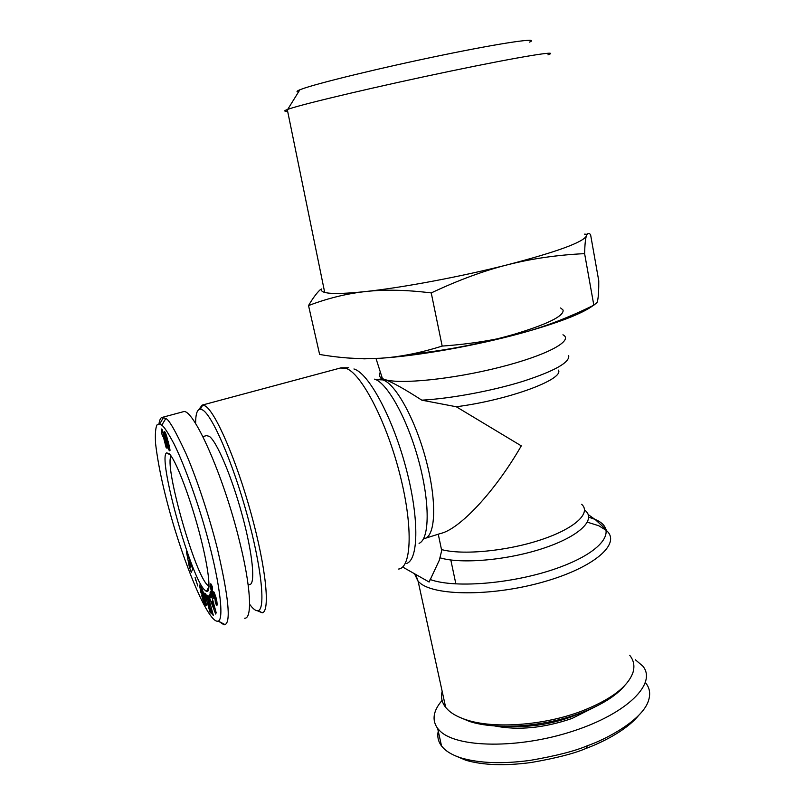 <?xml version="1.0" encoding="UTF-8"?>
<svg xmlns="http://www.w3.org/2000/svg" width="805" height="805" viewBox="0 0 805 805"><rect width="100%" height="100%" fill="white"/><g stroke="black" fill="none" stroke-linecap="round" stroke-linejoin="round"><path stroke-width="1.21" d="M562.957 334.779C574.186 340.525 547.108 355.337 499.633 367.301C452.299 379.336 399.119 384.609 384.478 379.447L382.053 378.451C379.105 376.821 378.551 374.738 380.373 372.192M568.692 355.508C570 362.411 554.585 371.075 522.465 381.479C491.493 391.039 450.458 398.616 421.81 400.166C404.301 388.855 391.864 381.942 384.478 379.447L380.815 378.964M558.469 370.139C564.124 379.427 508.347 400.065 456.284 406.756L421.81 400.166M425.664 538.173L440.214 533.584C459.283 529.65 494.974 491.694 521.288 445.859L456.284 406.756M257.318 610.733L262.279 612.816C270.369 611.478 266.113 568.008 251.2 513.922C236.368 459.866 215.277 411.556 205.164 405.921L202.176 405.106L198.755 409.624M629.752 655.33C633.797 660.392 634.863 666.087 632.982 672.437C627.92 686.836 610.723 699.766 581.391 711.238C543.717 725.526 493.777 728.988 466.528 719.901C458.709 717.396 452.662 714.196 448.415 710.322L445.678 707.414C441.834 702.493 440.667 697.13 442.166 691.334M438.262 534.208L441.704 550.59L439.299 560.28L429.125 582.025L402.772 567.092M209.018 586.352L206.714 584.299C193.079 568.914 163.858 463.821 171.183 456.133M510.048 726.321C530.425 727.328 550.791 724.188 571.168 716.913L580.103 713.21M494.431 725.899C518.098 730.578 543.938 728.112 571.952 718.473L594.533 707.142M645.972 683.324C649.826 688.265 650.641 694.131 648.417 700.924C642.018 720.425 605.853 739.403 587.348 745.752C575.122 751.015 556.064 755.895 530.183 760.383C502.662 764.066 479.76 763.291 461.456 758.038C453.497 755.513 447.55 752.273 443.605 748.328L441.532 745.973C438.172 741.435 437.085 736.495 438.272 731.171M635.356 659.758L642.843 666.148C657.222 683.264 627.578 713.421 573.009 731.131C518.601 749.032 456.415 748.036 439.731 730.739L437.668 728.465C431.691 720.173 433.16 710.815 442.076 700.4M458.327 716.732L469.385 721.401C495.82 730.226 544.069 726.885 580.496 713.069C601.375 705.11 616.157 695.892 624.821 685.417M203.836 589.159C189.105 572.073 157.468 456.677 166.645 452.893L169.08 453.618C175.208 458.82 188.913 493.777 198.694 530.143C208.545 566.549 211.705 593.838 206.402 591.454L203.836 589.159M206.432 435.626L209.27 436.33C216.776 441.341 231.91 477.023 242.305 515.492C252.77 553.991 255.658 584.561 249.59 584.561L248.171 585.004M218.668 621.279L224.042 624.841L225.038 624.61C231.105 621.933 228.499 596.414 217.219 548.054C209.481 517.213 197.326 480.052 186.237 454.191C175.389 430.725 168.557 418.852 165.75 418.59L162.419 417.332C160.819 417.332 159.662 419.516 158.967 423.883M244.66 618.24C252.458 618.753 250.999 587.076 239.538 541.302C223.377 474.698 192.626 406.736 183.127 411.768L162.419 417.332M195.625 423.571C195.595 414.052 197.175 409.252 200.375 409.151L202.719 410.017C212.45 415.642 232.756 462.493 247.115 514.777C261.555 567.092 265.831 609.234 258.143 610.633C256.423 611.086 254.269 609.838 251.703 606.89L249.59 604.233M321.618 288.975C320.853 290.484 321.879 291.641 324.697 292.426L326.981 292.889C334.005 293.986 346.885 293.533 365.631 291.541C402.46 287.637 461.164 276.638 507.804 264.714C556.939 251.854 583.142 242.265 586.402 235.956C585.436 238.642 584.843 244.539 584.611 253.635C557.281 254.954 531.682 258.647 507.804 264.714C483.986 270.701 458.458 280.1 431.239 292.919C406.434 289.85 384.559 289.387 365.631 291.541C346.583 293.634 327.544 298.313 308.536 305.578C312.451 298.806 316.204 293.654 319.786 290.122L321.618 288.975M584.571 234.144L587.167 234.325M287.606 111.11C283.883 111.382 283.773 110.859 287.284 109.54L289.337 108.826C305.417 103.362 380.161 85.753 450.508 71.132C520.966 56.451 561.991 49.89 547.963 54.841M529.489 42.112C541.01 37.231 504.091 42.423 442.69 55.062C381.399 67.65 316.144 83.559 301.372 89.214L299.873 89.788C296.602 91.146 296.139 91.881 298.504 92.001M593.174 305.508C582.267 313.668 558.207 322.926 520.966 333.27C475.02 345.858 416.859 356.072 380.091 358.255L364.323 358.839L347.519 357.973M308.536 305.578L319.625 354.462C334.779 357.058 349.149 358.467 362.733 358.668L380.091 358.255C399.179 357.118 419.868 353.063 442.176 346.08C471.056 344.007 497.319 339.74 520.966 333.27C544.673 326.82 568.964 317.452 593.828 305.186L597.048 302.509L597.763 299.782C598.497 295.797 598.829 289.468 598.759 280.804L590.568 234.587C588.747 232.715 587.358 233.178 586.402 235.956M431.239 292.919L442.176 346.08M584.611 253.635L593.828 305.186M161.654 432.999L161.493 429.015L162.238 429.629L167.017 448.274L166.102 447.459L162.982 435.304L162.509 436.33L161.654 432.999L163.002 432.637M162.982 435.304L163.646 435.123M166.102 447.459L166.766 447.278M161.624 429.739L162.177 429.588M161.735 430.434L162.399 430.252M161.805 431.057L162.55 430.856M161.845 431.591L162.68 431.359M161.855 431.903L162.751 431.651M161.845 432.235L162.831 431.973M161.805 432.537L162.902 432.235M161.745 432.788L162.962 432.456M166.514 435.736L169.362 446.433L169.805 450.85L167.732 447.188L164.602 435.626L164.27 431.45L166.514 435.736M164.049 431.973L164.773 431.772M164.049 432.345L164.995 432.084M164.089 432.838L165.246 432.516M164.099 432.959L165.307 432.627M164.18 433.482L165.538 433.11M164.29 434.096L165.78 433.684M164.431 434.811L166.031 434.378M164.602 435.626L165.337 435.425M164.814 436.552L165.498 436.36M165.055 437.568L165.729 437.387M165.327 438.685L165.991 438.504M165.639 439.902L166.303 439.721M165.669 440.013L166.333 439.832M165.931 441.029L166.585 440.848M166.192 442.005L166.836 441.824M166.444 442.951L167.088 442.77M166.705 443.847L167.329 443.676M166.746 444.018L167.38 443.847M167.058 445.085L167.681 444.913L168.547 447.188L169.463 446.896M167.349 446.01L167.973 445.839M167.601 446.795L168.255 446.614M167.732 447.188L168.416 446.996M168.024 448.003L169.603 447.57M168.315 448.727L169.754 448.335M168.577 449.341L169.865 448.989M168.597 449.381L169.875 449.029M168.819 449.814L169.936 449.502M169.03 450.176L169.986 449.915M169.241 450.478L169.996 450.267M169.453 450.689L169.976 450.548L169.453 450.689M168.547 447.188L169.473 446.936M168.658 447.117L165.78 435.666L167.681 444.893M165.417 434.982L166.182 434.77M165.538 435.143L166.243 434.952M165.78 435.666L166.424 435.495M166.082 436.541L166.705 436.37M166.132 436.682L166.756 436.511M166.323 437.336L166.947 437.165M166.555 438.151L167.188 437.98M166.816 439.127L167.46 438.946M167.128 440.285L167.782 440.104M167.46 441.593L168.134 441.412M167.732 442.67L168.406 442.478M167.993 443.716L168.668 443.525M168.205 444.581L168.889 444.39M168.366 445.256L169.05 445.064M168.376 445.326L169.06 445.135M168.567 446.252L169.271 446.061M168.658 446.856L169.412 446.644M210.427 597.773L210.95 596.374L209.984 592.953L210.457 591.675L216.183 612.766L215.649 614.024L208.857 596.052L209.33 594.764L210.427 597.773L211.977 597.29M208.857 596.052L209.703 595.781M209.984 592.953L210.739 592.721M210.95 596.374L211.675 596.153M214.291 608.318L212.198 600.862L211.876 601.717L214.291 608.318L214.915 608.117M212.198 600.862L212.892 600.641M204.862 604.193L201.572 595.318L204.44 601.073L203.343 594.754L201.351 589.793L203.172 596.646L200.898 592.45L199.479 585.074L201.783 588.375L204.158 595.006L206.271 604.495L206 605.823L204.862 604.193L206.181 603.78M205.124 604.646L206.251 604.293M205.356 605.038L206.281 604.746M205.557 605.36L206.291 605.129M205.738 605.591L206.281 605.43M199.278 585.265L199.781 585.104M200.898 592.45L201.854 592.158M201.099 589.693L202.206 589.341M201.22 589.703L202.226 589.391M202.286 589.532L201.371 589.813L202.276 589.502M201.552 590.045L202.387 589.783M201.763 590.397L202.538 590.156M201.793 590.457L202.558 590.216M202.055 590.981L202.759 590.759M202.317 591.595L202.991 591.383M202.578 592.289L203.232 592.088M202.85 593.074L203.494 592.872M202.9 593.265L203.554 593.054M203.122 593.979L203.786 593.768M203.343 594.754L204.017 594.543M203.564 595.62L204.269 595.398M203.796 596.555L204.53 596.324M204.027 597.552L204.792 597.31M204.047 597.652L204.822 597.411M204.249 598.588L205.054 598.336M204.4 599.363L205.235 599.101M204.51 599.997L205.386 599.715M204.571 600.47L205.496 600.178M204.581 600.812L205.567 600.5M204.54 601.033L205.607 600.701M204.44 601.073L205.607 600.711M202.055 597.038L202.659 596.847M202.307 597.914L202.981 597.702M202.568 598.719L203.232 598.518M202.719 599.192L203.393 598.98M203.001 600.007L203.705 599.785M203.283 600.761L204.057 600.52M203.564 601.476L205.637 600.832M203.635 601.637L205.678 601.003M203.836 602.12L205.778 601.506M204.068 602.613L205.889 602.039M204.309 603.116L205.989 602.593M204.581 603.649L206.09 603.176M188.279 556.527L192.787 568.833L191.278 572.295L189.316 566.931L186.388 551.365L188.279 556.527M189.316 566.931L190.04 566.71M191.932 566.66L192.757 568.904M190.131 567.213L190.513 565.533L189.225 562.031L190.131 567.213L191.982 566.65M189.225 562.031L189.769 561.86M190.513 565.533L191.469 565.241M195.112 577.618L197.799 586.01L195.112 577.618M195.484 580.244L196.098 580.053M209.974 612.223L204.792 593.134L205.788 594.01L209.954 605.732L207.076 595.147L208.093 596.032L213.345 615.382L212.319 614.416L208.113 602.583L211.001 613.179L209.974 612.223L210.679 612.001M208.113 602.583L208.757 602.371M212.319 614.416L213.023 614.195M209.954 605.732L210.669 605.511M211.695 588.314L212.611 592.883L213.738 591.786L215.569 596.082L216.927 601.828L216.937 605.43L215.327 602.593L215.076 599.403L215.861 600.178L215.287 597.702L214.925 597.159L214.492 598.799L213.868 598.457L211.343 591.454L210.357 583.826L212.238 586.614L212.56 589.934L211.695 588.314L212.379 588.103M213.214 591.977L213.758 591.806M213.144 592.239L213.899 591.997M213.043 592.802L214.17 592.45M212.963 593.054L214.271 592.651M212.882 593.164L214.301 592.721M210.316 584.118L210.93 583.937M210.296 584.5L211.121 584.249M210.296 584.983L211.353 584.661M210.316 585.577L211.614 585.175M210.326 585.708L211.665 585.295M210.367 586.282L211.896 585.809M210.427 586.875L212.128 586.342M210.507 587.469L212.268 586.926M210.608 588.103L212.329 587.559M210.719 588.747L211.604 588.465M210.749 588.898L211.594 588.626M210.92 589.713L211.645 589.491M211.121 590.578L211.796 590.367M211.343 591.454L212.017 591.252M212.309 592.168L211.594 592.369L212.309 592.148M211.876 593.345L212.741 593.074M212.178 594.271L214.643 593.496M212.47 595.157L214.985 594.362M212.782 596.012L215.287 595.227M212.882 596.274L215.378 595.499M213.174 597.038L215.629 596.264M213.456 597.682L214.895 597.23M213.717 598.206L214.764 597.884M213.868 598.457L214.704 598.196M214.06 598.729L214.603 598.558M214.925 597.159L215.81 596.877M215.016 597.159L215.821 596.908L215.016 597.159M215.287 597.702L215.982 597.481M215.408 598.035L216.082 597.823M215.67 598.95L216.314 598.749M215.79 599.544L216.454 599.333M215.861 600.178L216.595 599.946M215.861 600.349L216.626 600.107M215.821 600.651L216.676 600.379M215.327 602.593L216.958 602.09M215.579 603.217L217.028 602.764M215.891 603.941L217.088 603.559M216.163 604.525L217.109 604.223M216.394 604.958L217.109 604.726M161.795 425.211L159.712 424.004L157.035 424.879C155.526 427.686 155.043 433.915 155.576 443.545C158.394 467.594 164.824 496.222 174.866 529.428C192.053 584.973 210.86 624.066 218.236 621.058C224.414 619.739 219.906 579.107 203.635 523.653C194.599 493.012 182.524 460.873 173.92 443.696C167.983 432.637 163.938 426.479 161.795 425.211L165.75 418.59M638.415 715.685C625.636 731.161 600.51 743.106 585.889 748.489C574.146 753.55 555.913 758.219 531.179 762.506C504.926 766.008 483.161 765.263 465.884 760.262L455.368 755.825M424.054 538.676C435.465 537.166 437.226 503.065 426.499 461.738C415.903 420.431 395.718 383.623 382.808 379.9L378.058 379.708M374.597 379.145C387.426 382.918 407.551 419.244 418.791 461.104C430.142 502.974 429.659 539.179 419.063 543.335M340.314 368.036L345.587 368.177C360.519 372.333 385.424 418.922 399.22 471.821C413.166 524.739 411.908 567.666 398.636 569.044M406.746 563.399C418.872 559.254 419.194 516.569 405.569 466.417C392.075 416.255 368.418 373.017 353.938 368.972M414.505 573.744L418.167 581.462L420.794 583.665C437.487 596.314 494.964 596.022 544.643 581.572C594.482 567.263 620.846 543.828 606.92 530.968M606.356 530.435L598.719 525.725L587.409 522.193M439.922 557.785C461.255 564.345 508.559 560.129 544.472 547.913C580.556 535.768 596.827 518.943 584.541 509.978M588.737 517.172L595.006 519.366C617.747 528.644 605.078 550.207 561.246 566.69C517.685 583.293 455.529 588.948 430.051 579.469M581.633 504.282C591.534 513.037 574.8 528.664 540.578 539.903C506.496 551.204 462.312 555.299 441.532 549.563M412.623 353.818C442.056 351.222 483.362 343.272 514.747 334.105C547.289 324.204 563.409 316.315 563.118 310.418M562.906 309.865L560.602 307.963M213.084 592.571L214.06 592.259M585.889 748.489L587.348 745.752M348.666 367.764L341.089 367.825L202.176 405.106M415.652 574.388L418.167 581.462L445.678 707.414M588.224 514.576L595.539 519.809L606.185 529.69M469.385 721.401L466.528 719.901M170.257 454.895L166.645 452.893M200.375 409.151L202.719 405.066M299.873 89.788L287.707 109.389M287.284 109.54L324.697 292.426M382.435 378.642L376.005 358.487M364.323 358.839L362.733 358.668M258.143 610.633L262.279 612.816M163.526 417.393L159.702 423.973M225.038 624.61L218.236 621.058M224.937 624.559L224.042 624.841M202.88 436.602L206.855 435.515M209.008 586.694L206.402 591.454M461.456 758.038L465.884 760.262M437.668 728.465L441.532 745.973M455.882 583.947L450.81 559.988M381.178 378.863L376.579 379.9"/></g></svg>
